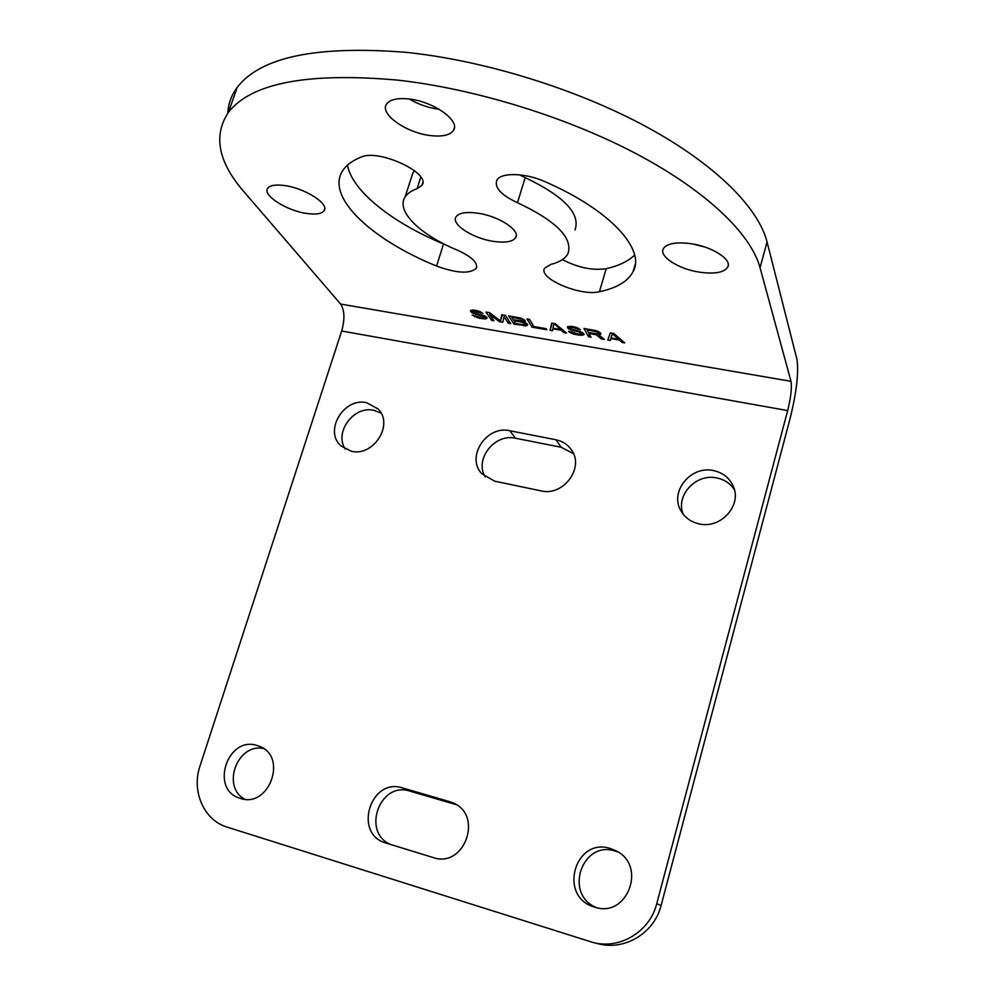 <?xml version="1.0" encoding="UTF-8"?>
<svg xmlns="http://www.w3.org/2000/svg" width="995" height="995" viewBox="0 0 995 995"><rect width="100%" height="100%" fill="white"/><g stroke="black" fill="none" stroke-linecap="round" stroke-linejoin="round"><path stroke-width="1.49" d="M571.802 326.422L576.093 327.305L580.433 329.656L572.399 327.492L570.185 327.604L570.993 329.034L580.359 331.559L584.127 334.27L582.386 335.253L578.941 335.141L573.456 334.059L569.339 332.094L568.531 331.323L571.018 331.745L578.356 334.096L581.515 333.673L578.655 331.92L568.692 328.959L567.486 326.833L571.802 326.422M787.667 410.587C790.913 397.378 792.02 387.627 791 381.321L760.043 267.667C751.101 234.534 707.918 191.998 638.056 154.71C568.17 117.534 475.61 88.816 397.428 80.085C307.778 72.212 251.474 82.921 228.489 112.224C212.918 135.619 218.203 162.272 244.36 192.209L340.638 304.072C344.606 310.241 344.954 319.233 341.683 331.012L200.02 765.939C191.276 791.075 203.875 820.315 227.134 827.119L593.182 942.526C620.034 949.678 649.934 931.531 656.737 903.671L787.667 410.587L341.683 331.012M494.092 241.462C473.359 238.725 450.71 224.298 456.033 216.835C458.844 212.942 465.871 211.686 477.09 213.092C498.196 215.753 520.858 230.43 515.646 237.656C512.736 241.723 505.56 242.991 494.092 241.462M517.462 202.694C501.107 195.057 494.241 187.558 496.853 180.194C500.746 172.297 525.298 172.807 544.551 181.488C610.122 209.758 645.705 249.422 633.106 271.635C627.932 281.398 616.701 288.102 599.413 291.734C580.545 296.56 537.748 278.314 544.651 268.177L550.944 264.359C559.501 262.257 565.135 258.775 567.846 253.887C573.356 238.228 556.566 221.164 517.462 202.694L525.198 177.607L519.477 174.821M417.054 188.727C411.321 190.766 407.328 193.527 405.089 197.01C395.612 211.139 420.263 234.907 457.053 249.994C471.717 256.66 478.122 262.767 476.244 268.314C469.777 274.06 456.543 273.302 436.556 266.038C371.371 239.621 324.718 196.475 343.026 170.182C346.646 164.871 352.64 160.518 361.048 157.098C378.747 148.541 431.929 173.528 421.88 185.356L417.054 188.727L420.798 177.11M700.331 272.294C679.286 269.434 658.839 256.66 663.279 248.8C666.6 243.588 675.58 241.847 690.207 243.576C711.562 246.325 732.109 259.309 727.818 266.983C724.36 272.419 715.194 274.185 700.331 272.294M306.995 213.502C286.821 210.89 261.909 195.045 267.804 188.179C270.167 185.281 275.702 184.398 284.433 185.53C305.017 188.08 329.905 204.199 324.059 210.816C321.646 213.838 315.95 214.733 306.995 213.502M430.673 135.594C406.37 133.081 378.921 113.716 386.682 103.878C390.077 99.475 397.415 97.833 408.721 98.953C433.559 101.328 460.921 121.067 453.384 130.532C449.902 135.196 442.327 136.887 430.673 135.594M482.911 313.288L473.085 311.323L474.055 312.741L486.48 317.019L487.077 317.902L485.635 318.897L479.254 318.276L472.152 315.067L481.704 317.766L484.13 317.716L484.217 316.796L473.993 313.674L471.916 312.704L470.461 310.577L476.381 310.465L482.911 313.288M504.117 316.684L502.724 322.243L499.527 321.708L489.602 314.258L493.943 320.763L491.555 320.353L486.008 312.069L489.627 312.679L500.547 321.099L501.741 314.706L505.398 315.315L510.733 323.599L508.333 323.201L504.117 316.684L504.577 315.179M523.83 322.057L527.151 323.872L527.698 324.756L526.84 325.701L513.955 324.146L508.644 315.863L520.572 318.014L524.95 320.34L525.323 321.509L523.83 322.057L524.464 319.955M527.014 318.935L529.477 319.345L533.929 326.584L546.168 328.661L546.802 329.706L532.138 327.218L527.014 318.935M555.098 323.636L566.516 333.039L564.041 332.616L561.18 330.24L552.934 328.847L552.536 330.676L550.073 330.253L551.777 323.076L555.098 323.636M589.028 333.499L591.018 337.181L588.518 336.758L583.99 328.462L596.353 330.701L600.681 333.051L600.905 334.221L598.517 334.78L604.425 339.457L601.49 338.959L596.167 334.706L589.028 333.499L589.289 332.591M613.728 333.437L624.711 342.877L622.161 342.454L619.412 340.066L610.93 338.636L610.321 340.452L607.796 340.016L610.308 332.865L613.728 333.437M760.043 267.667L767.07 241.996C758.464 207.88 715.728 164.436 646.29 126.726C576.826 89.127 484.615 60.521 406.545 52.374C317.007 45.223 260.553 56.902 237.183 87.411C231.35 95.284 228.228 103.841 227.843 113.094M767.07 241.996L796.895 359.133C798.898 372.279 796.609 392.154 790.03 418.771L661.09 905.475C654.387 932.962 624.897 950.847 598.381 943.795L593.182 942.526M445.748 244.857L443.534 243.974C392.652 222.88 352.317 191.438 347.454 165.17M410.811 179.324L412.85 173.006L414.579 170.742M634.623 255.081C628.168 261.312 618.691 265.852 606.191 268.7C592.547 270.665 577.958 267.643 562.436 259.633M525.198 177.607C564.09 196.251 580.707 213.701 575.023 229.932M439.23 109.301L439.156 109.288C428.559 107.908 418.621 104.487 409.331 99.027M705.02 247.096L692.868 243.999M366.695 402.739L377.963 408.87C394.256 424.193 373.523 457.128 351.21 451.208L341.098 446.009C323.512 431.183 343.81 397.042 366.695 402.739M713.589 470.61C722.805 472.65 729.31 477.774 733.128 485.97C742.469 505.124 720.666 529.365 699.05 523.867C690.928 522.002 684.883 517.636 680.928 510.783C669.287 491.717 690.878 465.187 713.589 470.61M257.158 745.529L259.272 746.262C288.065 756.25 269.197 808.686 240.28 798.351L239.969 798.251C209.572 789.669 227.519 735.454 257.158 745.529M610.445 848.561L615.706 850.675C647.372 865.14 627.435 918.833 594.488 907.054L593.704 906.806C557.809 896.035 575.209 836.708 610.445 848.561M555.981 439.778C562.511 441.146 567.635 444.466 571.354 449.752C584.886 467.513 563.357 496.692 540.969 490.846L494.664 481.182L481.754 473.707C465.648 456.966 486.58 425.027 509.813 430.748L555.981 439.778L561.18 447.252L515.522 438.248C494.739 433.173 474.229 459.242 485.162 476.891M449.591 801.647L452.899 802.865C483.719 814.843 464.528 868.734 433.161 857.541L385.587 842.939C352.926 833.549 370.65 777.132 402.577 787.94L449.591 801.647L456.008 804.52M345.34 449.068C333.748 432.502 353.822 405.351 373.933 410.326L381.048 413.112M683.092 514.067C675.418 495.261 696.214 473.073 716.922 477.973C724.484 479.59 730.318 483.495 734.397 489.702M244.745 799.234C221.027 786.722 237.506 742.78 263.526 748.563M596.328 907.552C563.481 894.343 582.15 839.792 615.358 851.098L618.082 852.043M402.577 787.94L409.94 791.137L456.195 804.644M409.94 791.137C379.704 780.789 361.061 833.076 391.122 844.643M573.506 453.695L561.18 447.252M622.161 342.454L622.572 341.049M619.412 340.066L619.81 338.673M610.321 340.452L611.029 338.014M588.518 336.758L589.314 334.034M600.01 334.706L600.532 332.927M598.517 334.78L599.301 332.069M601.49 338.959L601.925 337.467M596.167 334.706L596.44 333.785L598.281 333.611L597.435 332.019L587 329.78L588.443 332.442L596.453 333.785M577.299 328.798L577.56 327.915M577.921 329.233L578.219 328.213M576.267 328.313L576.515 327.479M574.911 327.915L575.16 327.081M572.399 327.492L572.672 326.571M571.242 327.467L571.553 326.41M570.185 327.604L570.558 326.348M583.667 334.83L583.941 333.934M582.386 335.253L583.058 332.989M580.918 335.315L581.378 333.773M578.941 335.141L579.227 334.146M575.62 334.581L575.881 333.673M573.456 334.059L573.705 333.188M571.08 333.176L571.416 332.069M581.515 333.673L581.926 332.318M581.229 333.151L581.528 332.131M580.097 332.479L580.371 331.571M578.655 331.92L578.903 331.074M576.889 331.459L577.137 330.601M574.389 331.036L574.65 330.129M572.622 330.576L572.871 329.718M570.757 329.954L571.018 329.046M568.692 328.959L569.463 326.36M567.871 328.188L568.356 326.534M567.461 327.479L567.672 326.77M564.041 332.616L564.426 331.323M561.18 330.24L561.566 328.959M550.073 330.253L552.2 323.151M532.138 327.218L532.86 324.843M526.84 325.701L527.313 324.134M525.547 325.95L526.355 323.251M523.631 325.788L523.917 324.818M513.955 324.146L514.651 321.858M524.539 322.019L525.012 320.44M499.527 321.708L499.863 320.577M489.602 314.258L490 312.965M491.555 320.353L492.214 318.176M500.547 321.099L502.463 314.83M508.333 323.201L509.017 320.937M480.51 312.89L480.796 311.957M479.876 312.467L480.125 311.634M478.831 311.982L479.068 311.211M477.513 311.597L477.762 310.801M475.112 311.199L475.399 310.303M474.043 311.174L474.366 310.129M473.085 311.323L473.483 310.079M486.754 318.462L486.978 317.741M485.635 318.897L486.256 316.87M484.279 318.972L485.15 316.149M482.426 318.81L482.724 317.828M479.254 318.276L479.528 317.393M477.152 317.766L477.413 316.945M474.826 316.907L475.125 315.937M484.565 317.318L484.963 316.062M484.217 316.796L484.503 315.85M483.06 316.136L483.321 315.291M481.63 315.577L481.878 314.781M479.913 315.141L480.175 314.308M477.538 314.731L477.811 313.848M475.821 314.296L476.083 313.462M473.993 313.674L474.254 312.816M471.916 312.704L472.737 310.054M471.033 311.92L471.593 310.129M470.548 311.211L470.784 310.44M511.766 317.343L513.345 319.818L522.761 320.925L520.833 319.022L511.766 317.343L512.039 316.435M522.611 320.104L522.935 319.047M521.877 319.507L522.126 318.661M520.833 319.022L521.081 318.226M519.502 318.636L519.751 317.815M524.825 323.636L521.728 322.169L514.017 320.875L515.696 323.512L523.382 324.805L525.074 324.619L525.136 322.579M524.079 323.039L524.328 322.231M523.047 322.554L523.942 319.594M521.728 322.169L522.039 321.136M514.017 320.875L514.291 319.98M525.074 324.619L525.609 322.84M525.149 324.171L525.559 322.815M553.854 324.071L552.934 328.226L560.359 329.469L554.028 323.45M560.359 329.469L560.72 328.263M598.418 333.151L598.816 331.795M598.144 332.616L598.443 331.584M597.435 332.019L597.659 331.235M596.403 331.522L596.614 330.8M595.035 331.124L595.234 330.427M587 329.78L587.237 329.009M610.992 338.001L618.629 339.295L612.373 333.872L610.992 338.001L612.385 333.213M612.373 333.872L612.559 333.25M618.629 339.295L619.014 337.989M791 381.321L340.638 304.072M661.09 905.475L656.737 903.671M509.813 430.748L515.522 438.248M436.556 266.038L443.534 243.974M599.413 291.734L606.191 268.7M237.183 87.411L228.489 112.224M476.244 268.314L476.754 266.648M421.88 185.356L422.701 182.781M405.089 197.01L412.85 173.006M633.106 271.635L635.27 264.185M515.646 237.656L516.231 235.778M453.384 130.532L454.416 127.298M324.059 210.816L324.731 208.813M727.818 266.983L728.216 265.528"/></g></svg>
